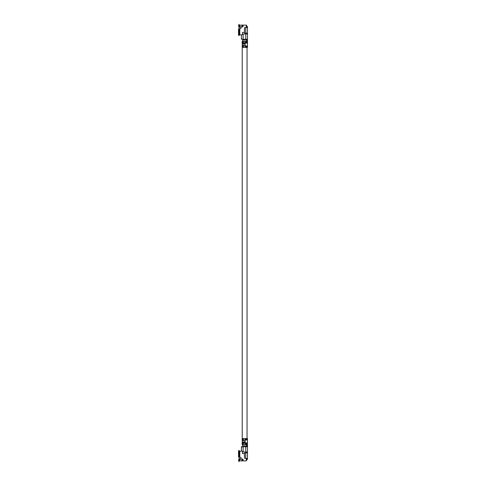 <?xml version="1.0" encoding="UTF-8"?>
<svg xmlns="http://www.w3.org/2000/svg" width="486" height="486" viewBox="0 0 486 486"><rect width="100%" height="100%" fill="white"/><g stroke="black" fill="none" stroke-linecap="round" stroke-linejoin="round"><path stroke-width="0.73" d="M243.152 446.743L243.152 445.893M243.152 40.107L243.152 39.257M245.12 442.06L242.235 442.06L242.235 43.94L245.12 43.94M242.678 41.438L242.678 40.107L246.517 40.107M246.621 445.419L246.517 446.421L246.517 445.893L242.678 445.893L242.678 444.562M242.678 442.649L242.678 442.06M242.678 43.94L242.678 43.351M246.408 445.893L246.372 446.743L246.621 445.85L247.471 445.85L246.973 446.743L241.427 446.743L241.427 450.953L243.638 452.023L245.77 452.023L245.77 446.743M246.39 458.42L247.471 458.565L245.77 458.413L245.77 452.873L244.92 452.873A0.425 0.425 0 0 0 244.488 453.298L244.488 457.988A0.425 0.425 0 0 0 244.92 458.413L246.39 458.42L246.621 459.057L247.471 458.863L247.423 459.179M245.77 458.413L246.621 458.42M246.621 452.023L246.621 452.873M242.265 440.741L242.162 438.609L242.265 440.741L244.713 440.741A0.425 0.413 -90 0 1 245.12 441.167L245.12 442.224A0.425 0.413 -90 0 1 244.713 442.649L242.186 442.649L242.186 444.562L247.471 444.344L246.621 444.562L246.621 445.85M245.327 444.562L247.471 444.562L247.471 452.023L245.77 452.023M247.471 452.023L247.471 458.863M245.77 452.873L247.471 452.873M246.517 444.994L246.602 444.562M245.12 439.988L247.471 439.988L247.471 442.868L245.151 442.977L245.12 439.988A0.316 0.304 -90 0 1 244.816 439.672A0.316 0.304 -90 0 1 245.12 439.356L245.327 438.609L247.471 438.609L247.471 439.374M247.046 439.885L247.471 439.988L247.471 439.356L247.368 439.885L247.368 439.466L245.175 439.569L245.151 439.885L245.175 439.569M246.621 443.396L247.471 443.712L245.151 443.821L247.471 443.499L247.471 442.868L245.357 442.977L245.357 443.396L247.368 443.396L247.368 442.977M246.621 444.24L247.471 444.344L247.471 443.712L245.357 443.821L245.175 444.131L245.576 444.24M247.259 444.131L245.381 443.925L247.368 444.24L247.368 443.821M247.259 443.287L245.381 443.287L247.368 443.396M242.265 438.609L243.522 438.609L243.522 440.741M245.327 438.609L243.522 438.609M242.235 439.356L242.338 439.885L242.957 439.885L242.891 439.356L242.891 439.994L242.235 439.994M242.447 439.781L242.338 439.459L242.951 439.459M245.175 443.925L245.151 444.24L247.368 444.24M245.175 443.08L245.552 443.499M247.471 439.356L245.12 439.356M245.175 439.775L247.368 439.466M247.259 439.775L245.357 439.885L247.368 439.885M242.235 444.35L242.235 443.712L242.338 444.24L242.957 444.24L242.957 443.815L242.891 444.35L242.265 444.562M242.447 444.137L242.338 443.815L242.951 443.815M242.235 443.505L242.235 442.868L242.338 443.396L242.957 443.396L242.891 442.868L242.891 443.505L242.235 443.505L242.891 443.712M242.447 443.293L242.338 442.971L242.951 442.971M242.891 444.35L243.115 443.864M242.957 444.24L242.957 443.815L243.115 444.192M242.891 443.505L243.115 443.019M242.957 443.396L242.957 442.971L243.115 443.347M242.891 439.994L243.115 439.508M242.957 439.885L242.957 439.459L243.115 439.836M241.427 449.24L241.427 450.953M241.852 447.169L241.427 446.743M246.621 458.942L246.323 460.503L247.447 459.057M246.323 460.503L247.404 459.161M241.299 458.772L238.529 459.58L238.954 461.7L238.954 460.035L238.529 459.762M239.337 459.543L239.568 460.752L239.337 459.543L238.954 460.035M239.568 459.489L239.805 460.868L246.299 460.868L246.299 458.413M242.235 459.094L241.852 459.495L242.235 459.094L243.085 459.495L242.702 459.094M241.305 458.875L241.013 459.197L241.013 457.551L239.805 457.168L239.805 451.196L241.475 451.075L239.337 451.239L238.954 450.291L238.529 451.166L238.529 456.731L238.954 457.435L238.529 456.731M241.299 458.827L239.805 459.483M242.465 451.573L242.465 453.59L244.488 453.59M246.299 452.873L246.299 452.023M239.805 457.168L239.805 451.196M239.337 451.336L238.954 450.388L238.954 457.435L239.337 456.937L239.568 451.324M238.954 450.388L238.529 451.275M242.891 459.926L242.891 459.355L242.909 460.017L242.022 460.017L242.04 459.355L242.763 459.173M242.909 460.017L241.852 460.206L241.852 459.495M244.573 456.761L244.488 455.036M244.488 456.567L244.385 455.036M239.057 457.296L239.142 458.845L239.142 457.192M246.408 40.107L246.372 39.257L246.621 40.15L247.471 40.15L246.973 39.257L241.427 39.257L241.427 35.047L243.638 33.977L245.77 33.977L245.77 39.257M246.39 27.581L245.77 27.587L245.77 33.127L244.92 33.127A0.425 0.425 0 0 1 244.488 32.702L244.488 28.012A0.425 0.425 0 0 1 244.92 27.587L246.621 27.581M247.471 41.668L246.621 41.438L246.621 40.15M246.621 33.977L246.621 33.127M245.77 27.587L247.471 27.435L246.621 27.435L246.621 26.943L247.471 27.137L247.423 26.821M247.471 42.513L247.471 43.133L245.151 43.023L245.12 46.012A0.316 0.304 90 0 0 244.816 46.328A0.316 0.304 90 0 0 245.12 46.644L245.327 47.391L242.265 47.391L242.265 45.259L244.713 45.259A0.425 0.413 90 0 0 245.12 44.834L245.12 43.776A0.425 0.413 90 0 0 244.713 43.351L242.186 43.351L242.186 41.438L247.471 41.438L247.471 33.977L245.77 33.977M247.471 33.977L247.471 27.137M245.77 33.127L247.471 33.127M246.517 41.006L246.602 41.438M245.12 43.133A0.316 0.304 90 0 1 244.816 42.817A0.316 0.304 90 0 1 245.12 42.501L245.12 42.288A0.316 0.304 90 0 1 244.816 41.972A0.316 0.304 90 0 1 245.12 41.656L247.471 41.656L247.471 43.114M245.12 46.012L247.471 46.012L247.471 43.133M247.046 46.115L247.471 46.012L247.471 46.626M245.327 47.391L247.471 47.391L247.471 46.644L247.368 46.115L247.368 46.535L245.175 46.431L245.151 46.115L245.175 46.431M245.12 41.656L247.259 41.869L245.151 42.179L245.151 41.76L245.357 42.179L247.471 42.288L245.12 42.288M247.471 41.656L247.368 42.179M247.368 43.023L245.151 43.023L245.151 42.604L247.368 43.023L247.368 42.604L246.621 42.604M246.621 41.76L247.259 41.869M245.576 42.604L246.517 42.604M242.265 47.391L242.265 45.259M242.235 46.644L242.338 46.115L242.957 46.115L242.891 46.644L242.891 46.006L242.235 46.006M242.447 46.219L242.338 46.541L242.957 46.541L242.891 46.006M245.12 42.501L247.368 42.604M247.471 46.644L245.12 46.644M245.175 46.225L247.368 46.535M247.259 46.225L245.357 46.115L247.368 46.115M245.327 41.438L245.357 41.76L247.368 41.76M245.576 41.76L246.517 41.76M242.235 41.65L242.235 42.288L242.891 42.288L242.891 41.65L242.891 42.288M242.235 42.288L242.957 42.185L242.957 41.76L243.024 42.075L242.374 41.76L242.338 42.185L242.447 41.863M242.235 42.495L242.235 43.133L242.891 43.133L242.891 42.495L242.891 43.133M242.235 43.133L242.957 43.029L242.957 42.604L243.024 42.92L242.374 42.604L242.338 43.029L242.447 42.707M241.427 36.76L241.427 35.047M241.852 38.831L241.427 39.257M246.621 27.058L246.323 25.151L247.404 26.839M246.323 25.497L247.38 26.827M241.299 27.228L238.529 26.42L238.954 24.3L238.954 25.965L238.529 26.238M239.337 26.457L239.568 25.248L239.337 26.457L238.954 25.965M239.568 26.511L239.805 25.132L246.299 25.132L246.299 27.587M243.085 26.505L242.702 26.906L242.891 26.074M242.235 26.906L241.852 26.505L242.702 26.906M241.305 27.125L241.013 26.803L241.013 28.449L239.805 28.832L239.805 34.804L241.475 34.925L239.337 34.761L238.954 35.709L238.529 34.834L238.529 29.269L238.954 28.565L238.529 29.269M242.465 34.427L242.465 32.41L244.488 32.41M241.299 27.173L239.805 26.517M246.299 33.127L246.299 33.977M239.805 28.832L239.805 34.804M239.337 34.664L238.954 35.612L238.954 28.565L239.337 29.063L239.568 34.676M238.954 35.612L238.529 34.725M242.909 25.983L242.022 25.983L242.04 26.645L242.763 26.827M242.022 25.983L243.085 25.794M244.573 29.239L244.488 30.964M244.488 29.433L244.385 30.964M239.057 28.704L239.057 27.24L239.057 28.704M243.128 446.743L243.128 451.786M245.12 443.712A0.316 0.304 -90 0 0 244.816 444.028A0.316 0.304 -90 0 0 245.12 444.344L245.552 444.344M243.024 439.781L242.265 439.356L242.891 439.356M242.447 439.569L243.024 439.569M243.522 442.649L243.522 444.562M245.12 442.868A0.316 0.304 -90 0 0 244.816 443.183A0.316 0.304 -90 0 0 245.12 443.499L245.327 443.499M242.265 442.649L242.891 442.868M242.235 443.712L243.024 443.925M242.235 442.868L243.024 443.08M243.024 444.137L242.447 443.925M243.024 443.293L242.447 443.08M243.085 459.495L243.085 460.206M242.702 459.167L242.235 459.167M243.128 39.257L243.128 34.214M246.621 40.581L246.517 39.579M247.259 42.713L245.552 42.501M242.447 46.431L242.891 46.644M243.024 46.219L242.478 46.219L243.024 46.431M243.522 43.351L243.522 41.438M243.522 47.391L243.522 45.259M245.327 42.501L247.471 42.501M242.265 43.351L243.024 42.92M242.891 42.495L242.265 42.288L243.024 42.075M242.891 41.65L242.265 41.438M242.447 42.075L243.024 41.863M242.447 42.92L243.024 42.707M241.852 25.794L241.852 26.505M242.702 26.833L242.04 26.645M239.142 28.808L239.057 27.24M246.129 446.743L246.129 445.893M246.129 40.107L246.129 39.257M247.046 438.609L247.046 47.391M239.337 460.752L238.954 461.7M240.983 458.845L239.142 458.845M239.337 25.248L238.954 24.3M240.983 27.155L239.142 27.155"/></g></svg>
